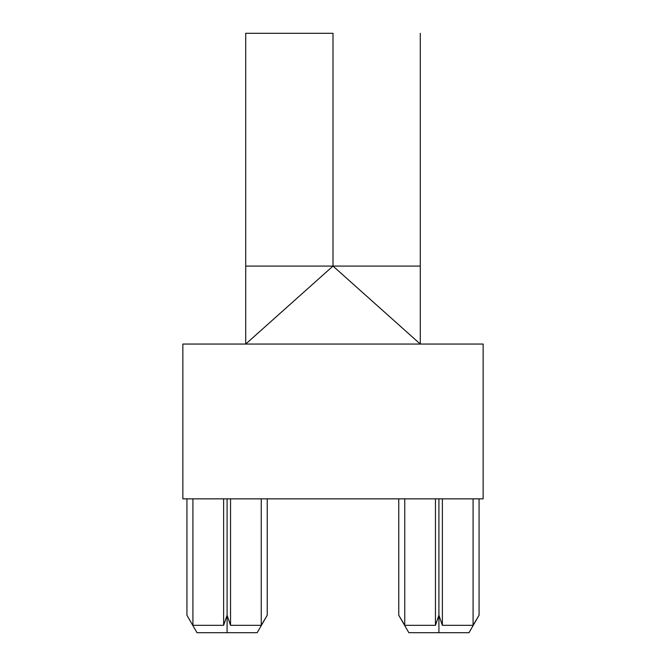 <?xml version="1.0" encoding="UTF-8"?>
<svg xmlns="http://www.w3.org/2000/svg" width="666" height="666" viewBox="0 0 666 666"><rect width="100%" height="100%" fill="white"/><g stroke="black" fill="none" stroke-linecap="round" stroke-linejoin="round"><path stroke-width="1" d="M227.089 615.242L227.089 632.7L257.159 632.7L227.089 632.7L227.089 615.242L230.544 625.324L227.089 615.242L223.626 625.324L223.626 498.851L223.626 625.324L192.924 625.324L223.626 625.324L227.089 615.242L227.089 498.851L227.089 615.242M261.247 625.324L230.544 625.324L261.247 625.324L261.247 498.851L261.247 625.324L267.241 615.242L261.247 625.324M438.911 615.242L438.911 632.7L468.989 632.7L438.911 632.7L438.911 615.242L435.456 625.324L435.456 498.851L435.456 625.324L404.753 625.324L435.456 625.324L438.911 615.242L442.374 625.324L438.911 615.242L438.911 498.851L438.911 615.242M473.076 625.324L442.374 625.324L473.076 625.324L473.076 498.851L473.076 625.324L479.07 615.242L473.076 625.324M414.16 266.075L420.288 266.075L420.288 344.056L333 266.075L414.16 266.075M333 33.3L333 266.075L333 33.3L245.712 33.3L333 33.3M300.865 266.075L333 266.075L245.712 344.056L245.712 266.075L333 266.075L245.712 344.056L245.712 33.3M182.859 498.851L483.141 498.851L182.859 498.851L182.859 344.056L182.859 498.851M182.859 344.056L483.141 344.056L483.141 498.851L483.141 344.056L182.859 344.056M365.135 266.075L333 266.075L420.288 344.056L420.288 33.3M267.241 615.242L267.241 498.851L267.241 615.242L257.159 632.7M230.544 498.851L230.544 625.324L230.544 498.851M192.924 498.851L192.924 625.324L192.924 498.851M186.93 615.242L186.93 498.851L186.93 615.242L197.011 632.7L227.089 632.7L197.011 632.7M404.753 498.851L404.753 625.324L404.753 498.851M408.841 632.7L438.911 632.7L408.841 632.7L398.759 615.242L398.759 498.851L398.759 615.242L404.753 625.324M479.07 615.242L479.07 498.851L479.07 615.242L468.989 632.7M442.374 498.851L442.374 625.324L442.374 498.851"/></g></svg>
